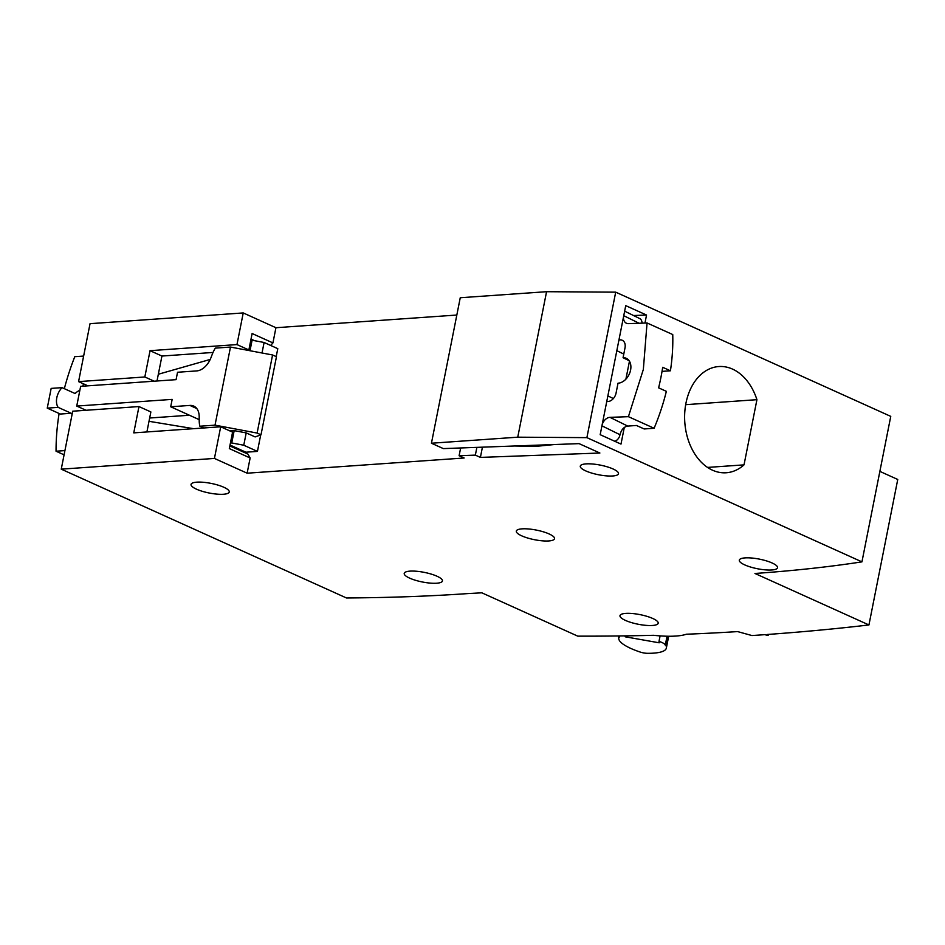 <?xml version="1.0" encoding="UTF-8"?>
<svg xmlns="http://www.w3.org/2000/svg" width="945" height="945" viewBox="0 0 945 945"><rect width="100%" height="100%" fill="white"/><g stroke="black" fill="none" stroke-linecap="round" stroke-linejoin="round"><path stroke-width="1.42" d="M744.022 464.869L756.933 399.676A53.239 37.812 86 0 0 718.814 366.542A53.239 37.812 86 0 0 685.964 403.137A53.239 37.812 86 0 0 726.244 472.76A53.239 37.812 86 0 0 744.022 464.869L707.545 467.421M482.422 447.174L480.403 457.404L599.886 453.021L579.072 443.63L443.347 448.603L431.44 443.229L517.754 437.181L586.892 437.641L861.946 561.862A1169.626 294.214 11.2 0 1 754.96 573.473L868.939 624.952A1868.726 470.067 11.2 0 1 767.175 634.497L767.765 635.394L764.753 634.662A1868.726 470.067 11.2 0 1 762.166 634.851A1868.726 470.067 11.2 0 1 751.936 635.548L737.608 631.591A1385.205 348.445 11.2 0 1 686.401 634.225A53.593 13.478 11.2 0 1 675.994 636.044A53.593 13.478 11.2 0 1 653.656 635.3A1385.205 348.445 11.2 0 1 577.773 636.15L481.844 592.822L469.192 593.495A1169.626 294.214 11.2 0 1 346.472 597.972L61.248 469.157L214.432 458.431L247.129 473.197L464.137 457.994L459.105 455.726L460.64 447.977M480.403 457.404L475.347 455.124L459.105 455.726M652.475 625.472A19.479 4.902 11.2 0 1 631.236 622.531A19.479 4.902 11.2 0 1 619.979 615.656A19.479 4.902 11.2 0 1 625.72 613.399A19.479 4.902 11.2 0 1 646.947 616.341A19.479 4.902 11.2 0 1 658.204 623.216A19.479 4.902 11.2 0 1 652.475 625.472M436.708 583.219A19.479 4.902 11.2 0 1 415.481 580.277A19.479 4.902 11.2 0 1 404.224 573.402A19.479 4.902 11.2 0 1 409.953 571.134A19.479 4.902 11.2 0 1 431.192 574.087A19.479 4.902 11.2 0 1 442.437 580.962A19.479 4.902 11.2 0 1 436.708 583.219M223.528 494.247A19.479 4.902 11.2 0 1 202.301 491.305A19.479 4.902 11.2 0 1 191.044 484.431A19.479 4.902 11.2 0 1 196.773 482.163A19.479 4.902 11.2 0 1 218.011 485.116A19.479 4.902 11.2 0 1 229.257 491.991A19.479 4.902 11.2 0 1 223.528 494.247M612.762 475.973A19.479 4.902 11.2 0 1 591.535 473.02A19.479 4.902 11.2 0 1 580.277 466.145A19.479 4.902 11.2 0 1 586.006 463.889A19.479 4.902 11.2 0 1 607.245 466.83A19.479 4.902 11.2 0 1 618.491 473.705A19.479 4.902 11.2 0 1 612.762 475.973M548.797 540.942A19.479 4.902 11.2 0 1 527.57 537.988A19.479 4.902 11.2 0 1 516.313 531.114A19.479 4.902 11.2 0 1 522.042 528.857A19.479 4.902 11.2 0 1 543.28 531.799A19.479 4.902 11.2 0 1 554.526 538.674A19.479 4.902 11.2 0 1 548.797 540.942M771.793 569.977A19.479 4.902 11.2 0 1 750.566 567.035A19.479 4.902 11.2 0 1 739.309 560.149A19.479 4.902 11.2 0 1 745.038 557.893A19.479 4.902 11.2 0 1 766.277 560.834A19.479 4.902 11.2 0 1 777.522 567.721A19.479 4.902 11.2 0 1 771.793 569.977M87.897 385.832L78.577 381.615L90.047 323.674L243.231 312.937L275.94 327.714L456.825 315.039M431.44 443.229L460.25 297.746L546.564 291.698L615.703 292.159L890.757 416.379L861.946 561.862M879.866 471.39L897.75 479.469L868.939 624.952M586.892 437.641L615.703 292.159M644.962 323.048L646.545 315.039L625.744 305.648L600.181 434.688L620.995 444.091L624.267 427.565M646.545 315.039L633.516 315.524M476.882 447.375L475.347 455.124M229.859 445.934L247.909 454.096L250.141 457.994L229.328 448.591L232.588 432.148L220.693 426.786L133.765 432.869L138.974 406.563L150.869 411.937L146.9 431.948M247.129 473.197L250.141 457.994M270.672 345.445L272.928 342.917L275.94 327.714M61.248 469.157L72.718 411.205L138.974 406.563M214.432 458.431L220.693 426.786M272.928 342.917L252.114 333.514L248.866 349.957L246.68 350.111M248.866 349.957L236.971 344.582L243.231 312.937M213.038 352.461L161.938 356.041L157 380.989M78.577 381.615L144.833 376.972L154.153 381.189M236.971 344.582L150.042 350.678L144.833 376.972M150.042 350.678L161.938 356.041M254.559 340.684L251.016 339.078M517.754 437.181L546.564 291.698M756.933 399.676L685.68 404.673M625.07 635.879L625.188 636.8L659.185 642.801L659.008 641.371A11.931 3 11.2 0 1 660.484 641.891A11.931 3 11.2 0 1 665.28 645.151L666.13 645.293L666.367 647.23A43.293 10.891 11.2 0 1 666.331 648.128A43.293 10.891 11.2 0 1 647.29 653.302A6.922 1.736 -168.8 0 1 640.167 652.05A43.293 10.891 11.2 0 1 636.174 650.632A43.293 10.891 11.2 0 1 618.774 638.82L618.538 636.883L619.388 637.036A11.931 3 11.2 0 1 619.4 636.788A11.931 3 11.2 0 1 620.263 635.938M665.28 645.151L667.052 636.221M666.13 645.293L667.926 636.245M659.008 641.371L660.094 635.89M625.188 636.8L625.366 635.867M618.538 636.883L618.727 635.961M243.668 452.171A25.976 17.069 -65.7 0 0 245.901 452.206L257.442 451.403L243.763 445.225L246.208 432.893L255.126 436.921L260.997 434.818L257.111 433.058L272.573 354.977L230.486 347.063L215.306 348.126A25.976 17.069 -65.7 0 0 212.306 354.198L210.865 357.907A17.317 11.387 114.3 0 1 196.714 370.912L177.542 372.259L176.077 379.654L80.644 386.34L76.734 406.066L172.167 399.381L170.702 406.775L189.874 405.429A17.317 11.387 114.3 0 1 193.749 406.09A17.317 11.387 114.3 0 1 199.206 416.792L199.206 420.395A25.976 17.069 -65.7 0 0 199.844 426.219L215.023 425.155L230.486 347.063M149.664 418.009L189.425 415.233M250 350.737L252.079 340.224L264.104 342.48L277.783 348.658L276.212 356.619M260.702 434.924L257.442 451.403M82.936 386.174L83.408 383.8M59.11 413.485A190.465 125.212 -65.7 0 0 56.05 451.214L64.921 450.6M193.56 428.676L149.015 421.305M71.218 413.272L58.141 407.366L47.25 408.122L60.326 414.04L71.218 413.272A13.856 9.107 -65.7 0 0 72.103 414.335M79.841 390.332A13.856 9.107 -65.7 0 0 75.127 393.545L62.051 387.639A13.856 9.107 114.3 0 0 58.141 407.366M158.335 374.244L210.203 359.443M83.632 356.064L74.773 356.69A190.465 125.212 -65.7 0 0 64.343 388.678M230.426 443.051L231.738 442.957L234.183 430.636L229.895 430.932M252.079 340.224L250.768 340.306M64.083 454.84L56.05 451.214M76.734 406.066L86.054 410.272M47.25 408.122L51.16 388.395L62.051 387.639M260.997 434.818L276.46 356.726L272.573 354.977M264.104 342.48L262.025 352.993M231.738 442.957L243.763 445.225M234.183 430.636L246.208 432.893M215.023 425.155L257.111 433.058M203.73 427.967L199.844 426.219M199.206 419.651L170.702 406.775M606.773 401.412A8.659 6.107 -63.8 0 0 607.954 401.507A8.659 6.107 -63.8 0 0 616.069 393.049L618.018 383.186A13.419 9.462 -63.8 0 0 629.961 372.389A13.419 9.462 -63.8 0 0 626.464 358.403A13.419 9.462 -63.8 0 0 623.062 357.706L625.011 347.843A8.659 6.107 -63.8 0 0 622.353 340.318A8.659 6.107 -63.8 0 0 620.168 339.869A8.659 6.107 -63.8 0 0 618.928 340.058M602.213 424.482A8.659 6.107 -63.8 0 1 609.962 417.347L628.413 416.674L654.105 428.262A167.525 109.998 114.3 0 0 666.355 391.336L658.618 387.84A167.525 109.998 -65.7 0 0 660.933 377.374A167.525 109.998 -65.7 0 0 662.693 367.298L670.43 370.783L662.043 371.373M628.413 416.674L643.344 369.436L647.053 322.966L672.745 334.554A167.525 109.998 114.3 0 1 670.43 370.783M647.053 322.966L628.519 323.651A8.659 6.107 -63.8 0 1 626.334 323.19A8.659 6.107 -63.8 0 1 623.487 316.988M629.453 361.226L625.897 379.158M654.105 428.262L644.183 428.959L636.446 425.474L627.74 426.089C623.913 426.762 621.337 429.644 620.026 434.735L619.483 436.543A6.922 4.89 116.2 0 1 614.782 441.291M624.645 311.165L639.718 318.571A6.922 4.89 116.2 0 1 642.009 322.824L641.998 323.155M554.467 444.528L535.402 446.418L514.623 445.993M533.169 445.308L535.402 446.418M623.062 357.706L629.086 360.671M666.367 647.23L668.54 636.245M245.901 452.206L230.037 445.036M196.796 408.559L189.874 405.429M607.871 395.872L613.352 398.566M616.825 350.666L623.783 354.08M623.747 315.701L639.115 323.261M601.941 425.841L620.026 434.735M609.962 417.347L627.74 426.089M768.273 635.194L768.439 634.402M619.4 636.788L619.566 635.95M666.331 648.128L668.682 636.245"/></g></svg>

